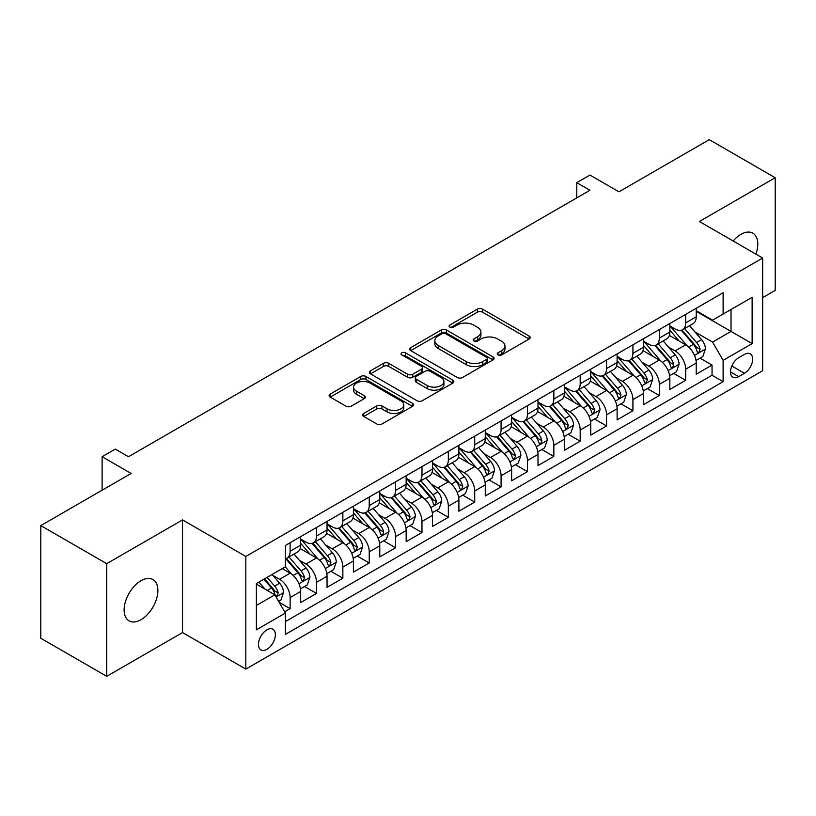 <?xml version="1.0" encoding="UTF-8"?>
<svg xmlns="http://www.w3.org/2000/svg" width="816" height="816" viewBox="0 0 816 816"><rect width="100%" height="100%" fill="white"/><g stroke="black" fill="none" stroke-linecap="round" stroke-linejoin="round"><path stroke-width="1.22" d="M497.995 354.909A2.56 1.479 0 0 0 501.616 354.909L529.125 339.028A3.662 2.111 0 0 0 530.196 337.538A3.662 2.111 0 0 0 529.125 336.039L482.531 309.142A3.662 2.111 0 0 0 477.35 309.142L449.851 325.023A2.56 1.479 0 0 0 449.106 326.063A2.56 1.479 0 0 0 449.851 327.114A2.56 1.479 0 0 0 453.472 327.114L457.031 325.064A11.71 6.763 0 0 1 473.596 325.064L477.482 327.298A11.71 6.763 0 0 1 480.91 332.081A11.71 6.763 0 0 1 477.482 336.865L473.923 338.915A2.56 1.479 0 0 0 473.168 339.966A2.56 1.479 0 0 0 473.923 341.017A2.56 1.479 0 0 0 477.544 341.017L481.103 338.956A11.71 6.763 0 0 1 497.668 338.956L501.554 341.2A11.71 6.763 0 0 1 504.982 345.984A11.71 6.763 0 0 1 501.554 350.768L497.995 352.818A2.56 1.479 0 0 0 497.24 353.869A2.56 1.479 0 0 0 497.995 354.909L497.995 352.818M141.005 619.701A23.868 13.78 120 0 0 156.601 598.669A23.868 13.78 120 0 0 152.939 579.544A23.868 13.78 120 0 0 141.005 580.717A23.868 13.78 120 0 0 125.409 601.749A23.868 13.78 120 0 0 129.071 620.874A23.868 13.78 120 0 0 141.005 619.701M755.912 254.133A23.868 13.78 120 0 0 752.852 233.182A23.868 13.78 120 0 0 740.918 234.365A23.868 13.78 120 0 0 733.176 241.006M266.924 649.312A11.934 6.885 120 0 0 274.717 638.795A11.934 6.885 120 0 0 272.891 629.228A11.934 6.885 120 0 0 266.924 629.819A11.934 6.885 120 0 0 259.121 640.336A11.934 6.885 120 0 0 260.957 649.903A11.934 6.885 120 0 0 266.924 649.312M363.722 413.457A3.662 2.111 0 0 0 362.651 414.946A3.662 2.111 0 0 0 363.722 416.446L376.798 423.983A3.662 2.111 0 0 0 381.97 423.983L412.519 406.358A3.662 2.111 0 0 0 413.59 404.858A3.662 2.111 0 0 0 412.519 403.369L365.925 376.462A3.662 2.111 0 0 0 360.743 376.462L330.205 394.097A3.662 2.111 0 0 0 329.134 395.597A3.662 2.111 0 0 0 330.205 397.086L345.994 406.205A3.662 2.111 0 0 0 351.166 406.205L364.242 398.657A3.662 2.111 0 0 0 365.313 397.168A3.662 2.111 0 0 0 364.242 395.668L356.408 391.15A9.792 5.651 0 0 1 353.542 387.151A9.792 5.651 0 0 1 359.591 381.929A9.792 5.651 0 0 1 370.26 383.153L400.931 400.86A9.792 5.651 0 0 1 403.798 404.858A9.792 5.651 0 0 1 397.759 410.081A9.792 5.651 0 0 1 387.08 408.857L381.97 405.909A3.662 2.111 0 0 0 376.798 405.909L363.722 413.457L363.722 416.446M762.674 297.626L775.2 290.394L775.2 177.725L709.277 139.669L618.956 191.811L589.948 175.063L576.769 182.672L589.948 190.291L128.479 456.715L115.291 449.106L102.112 456.715L102.112 490.212M106.723 563.672L106.723 676.331L182.539 632.563L182.539 519.904L106.723 563.672L40.8 525.606L131.121 473.464L102.112 456.715M182.539 519.904L245.83 556.441L762.674 258.04L762.674 370.699L245.83 669.1L245.83 556.441M775.2 177.725L699.383 221.503L762.674 258.04M457.297 377.512A3.662 2.111 0 0 0 462.468 377.512L493.017 359.876A3.662 2.111 0 0 0 494.088 358.387A3.662 2.111 0 0 0 493.017 356.888L446.423 329.99A3.662 2.111 0 0 0 441.242 329.99L410.703 347.626A3.662 2.111 0 0 0 409.632 349.115A3.662 2.111 0 0 0 410.703 350.615L457.297 377.512M402.798 355.46A2.56 1.479 0 0 1 405.399 355.827L405.399 352.777L452.768 380.123A3.662 2.111 0 0 1 453.839 381.623A3.662 2.111 0 0 1 452.768 383.112L422.219 400.748A3.662 2.111 0 0 1 417.047 400.748L370.454 373.85L370.454 370.862A3.662 2.111 0 0 0 369.383 372.361A3.662 2.111 0 0 0 370.454 373.85M370.454 370.862L383.52 363.314A3.662 2.111 0 0 1 388.702 363.314L407.592 374.228A3.662 2.111 0 0 0 412.774 374.228L421.444 369.22A3.662 2.111 0 0 0 422.515 367.72A3.662 2.111 0 0 0 421.444 366.231L401.768 354.868A2.56 1.479 0 0 1 401.023 353.828A2.56 1.479 0 0 1 402.604 352.461A2.56 1.479 0 0 1 405.399 352.777M106.723 676.331L40.8 638.275L40.8 525.606M284.651 611.816L290.129 608.654L279.184 602.341M272.962 575.453L279.582 579.278A14.912 8.609 60 0 1 290.129 597.547L300.676 591.457L300.676 602.565L316.496 593.436L304.501 586.51M299.329 560.225L305.949 564.05A14.912 8.609 60 0 1 316.496 582.318L327.043 576.229L327.043 587.347L342.863 578.207L330.868 571.282M325.696 545.006L332.316 548.831A14.912 8.609 60 0 1 342.863 567.1L353.41 561.01L353.41 572.118L369.24 562.989L357.235 556.063M352.063 529.778L358.693 533.603A14.912 8.609 60 0 1 369.24 551.871L379.787 545.782L379.787 556.9L395.607 547.76L383.612 540.835M378.44 514.559L385.06 518.374A14.912 8.609 60 0 1 395.607 536.642L406.154 530.553L406.154 541.671L421.974 532.532L409.979 525.606M404.807 499.331L411.427 503.156A14.912 8.609 60 0 1 421.974 521.424L432.521 515.335L432.521 526.442L448.341 517.313L436.346 510.388M431.174 484.102L437.794 487.927A14.912 8.609 60 0 1 448.341 506.195L458.898 500.106L458.898 511.224L474.718 502.085L462.713 495.159M457.552 468.884L464.171 472.709A14.912 8.609 60 0 1 474.718 490.977L485.265 484.888L485.265 495.995L501.085 486.866L489.09 479.941M483.919 453.655L490.538 457.48A14.912 8.609 60 0 1 501.085 475.748L511.632 469.659L511.632 480.777L527.452 471.638L515.457 464.712M510.286 438.437L516.905 442.252A14.912 8.609 60 0 1 527.452 460.52L537.999 454.43L537.999 465.548L553.829 456.419L541.824 449.483M536.653 423.208L543.272 427.033A14.912 8.609 60 0 1 553.829 445.301L564.376 439.212L564.376 450.32L580.196 441.191L568.201 434.265M563.03 407.98L569.65 411.805A14.912 8.609 60 0 1 580.196 430.073L590.743 423.983L590.743 435.101L606.563 425.962L594.568 419.036M589.397 392.761L596.017 396.586A14.912 8.609 60 0 1 606.563 414.854L617.11 408.765L617.11 419.873L632.93 410.744L620.935 403.818M615.764 377.533L622.384 381.358A14.912 8.609 60 0 1 632.93 399.626L643.487 393.536L643.487 404.654L659.308 395.515L647.302 388.589M642.131 362.314L648.761 366.129A14.912 8.609 60 0 1 659.308 384.407L669.854 378.308L669.854 389.426L685.675 380.297L685.675 369.179A14.912 8.609 -120 0 0 675.128 350.911L668.508 347.086M673.679 373.361L685.675 380.297M300.676 591.457A14.912 8.609 -120 0 0 290.129 573.189L282.214 568.619M327.043 576.229A14.912 8.609 -120 0 0 316.496 557.96L300.186 548.546M353.41 561.01A14.912 8.609 -120 0 0 342.863 542.732L326.563 533.317M379.787 545.782A14.912 8.609 -120 0 0 369.24 527.513L352.93 518.099M406.154 530.553A14.912 8.609 -120 0 0 395.607 512.285L379.297 502.87M432.521 515.335A14.912 8.609 -120 0 0 421.974 497.066L405.664 487.652M458.898 500.106A14.912 8.609 -120 0 0 448.341 481.838L432.041 472.423M485.265 484.888A14.912 8.609 -120 0 0 474.718 466.619L458.408 457.195M511.632 469.659A14.912 8.609 -120 0 0 501.085 451.391L484.775 441.976M537.999 454.43A14.912 8.609 -120 0 0 527.452 436.162L511.142 426.748M564.376 439.212A14.912 8.609 -120 0 0 553.829 420.944L537.52 411.529M590.743 423.983A14.912 8.609 -120 0 0 580.196 405.715L563.887 396.301M617.11 408.765A14.912 8.609 -120 0 0 606.563 390.497L590.254 381.072M643.487 393.536A14.912 8.609 -120 0 0 632.93 375.268L616.631 365.854M669.854 378.308A14.912 8.609 -120 0 0 659.308 360.04L642.998 350.625M744.478 354.409L738.674 357.755A11.557 6.671 120 0 0 731.126 367.945A11.557 6.671 120 0 0 732.901 377.206A11.557 6.671 120 0 0 738.674 376.635L744.478 373.289A11.557 6.671 120 0 0 752.036 363.1A11.557 6.671 120 0 0 750.261 353.838A11.557 6.671 120 0 0 744.478 354.409M256.377 605.462L274.829 594.803L285.376 613.071L285.376 634.389L723.119 381.664L723.119 360.346L712.572 342.077L694.875 331.857M285.376 613.071L256.377 629.819L256.377 583.542L285.376 566.794L285.376 545.476L723.119 292.75L723.119 314.068L752.128 297.32L752.128 343.597L723.119 360.346M300.676 539.08L305.949 542.13A14.912 8.609 60 0 0 313.405 542.864L323.952 536.775A14.912 8.609 -120 0 0 327.043 529.951L327.043 521.424M327.043 523.862L332.316 526.901A14.912 8.609 60 0 0 339.772 527.646L350.329 521.557A14.912 8.609 -120 0 0 353.41 514.723L353.41 506.195M353.41 508.633L358.693 511.683A14.912 8.609 60 0 0 366.149 512.417L376.696 506.328A14.912 8.609 -120 0 0 379.787 499.494L379.787 490.977M379.787 493.405L385.06 496.454A14.912 8.609 60 0 0 392.516 497.189L403.063 491.099A14.912 8.609 -120 0 0 406.154 484.276L406.154 475.748M406.154 478.186L411.427 481.226A14.912 8.609 60 0 0 418.883 481.97L429.43 475.881A14.912 8.609 -120 0 0 432.521 469.047L432.521 460.52M432.521 462.958L437.794 466.007A14.912 8.609 60 0 0 445.261 466.742L455.807 460.652A14.912 8.609 -120 0 0 458.898 453.829L458.898 445.301M458.898 447.739L464.171 450.779A14.912 8.609 60 0 0 471.628 451.523L482.174 445.434A14.912 8.609 -120 0 0 485.265 438.6L485.265 430.073M485.265 432.511L490.538 435.56A14.912 8.609 60 0 0 497.995 436.295L508.541 430.205A14.912 8.609 -120 0 0 511.632 423.371L511.632 414.854M511.632 417.282L516.905 420.332A14.912 8.609 60 0 0 524.362 421.066L534.919 414.977A14.912 8.609 -120 0 0 537.999 408.153L537.999 399.626M537.999 402.064L543.272 405.103A14.912 8.609 60 0 0 550.739 405.848L561.286 399.758A14.912 8.609 -120 0 0 564.376 392.924L564.376 384.397M564.376 386.835L569.65 389.885A14.912 8.609 60 0 0 577.106 390.619L587.653 384.53A14.912 8.609 -120 0 0 590.743 377.706L590.743 369.179M590.743 371.617L596.017 374.656A14.912 8.609 60 0 0 603.473 375.401L614.02 369.311A14.912 8.609 -120 0 0 617.11 362.477L617.11 353.95M617.11 356.388L622.384 359.438A14.912 8.609 60 0 0 629.85 360.172L640.397 354.083A14.912 8.609 -120 0 0 643.487 347.259L643.487 338.732M643.487 341.159L648.761 344.209A14.912 8.609 60 0 0 656.217 344.944L666.764 338.854A14.912 8.609 -120 0 0 669.854 332.03L669.854 323.503M285.376 621.598L712.042 375.268L712.042 365.068L696.221 374.197L696.221 363.089A14.912 8.609 -120 0 0 685.675 344.821L669.365 335.407M669.854 325.941L675.128 328.981A14.912 8.609 -120 0 0 682.584 329.725A14.912 8.609 -120 0 0 685.675 322.891L685.675 314.364M682.584 329.725L693.131 323.636A14.912 8.609 -120 0 0 696.221 316.802L696.221 308.275M290.129 542.732L290.129 551.259A14.912 8.609 60 0 1 287.038 558.093A14.912 8.609 60 0 1 285.376 558.695M287.038 558.093L297.585 552.004A14.912 8.609 -120 0 0 300.676 545.17L300.676 536.642M316.496 527.513L316.496 536.041A14.912 8.609 60 0 1 313.405 542.864M342.863 512.285L342.863 520.812A14.912 8.609 60 0 1 339.772 527.646M369.24 497.066L369.24 505.594A14.912 8.609 60 0 1 366.149 512.417M395.607 481.838L395.607 490.365A14.912 8.609 60 0 1 392.516 497.189M421.974 466.609L421.974 475.136A14.912 8.609 60 0 1 418.883 481.97M448.341 451.391L448.341 459.918A14.912 8.609 60 0 1 445.261 466.742M474.718 436.162L474.718 444.689A14.912 8.609 60 0 1 471.628 451.523M501.085 420.944L501.085 429.471A14.912 8.609 60 0 1 497.995 436.295M527.452 405.715L527.452 414.242A14.912 8.609 60 0 1 524.362 421.066M553.829 390.487L553.829 399.014A14.912 8.609 60 0 1 550.739 405.848M580.196 375.268L580.196 383.795A14.912 8.609 60 0 1 577.106 390.619M606.563 360.04L606.563 368.567A14.912 8.609 60 0 1 603.473 375.401M632.93 344.821L632.93 353.348A14.912 8.609 60 0 1 629.85 360.172M659.308 329.593L659.308 338.12A14.912 8.609 60 0 1 656.217 344.944M659.308 384.407L659.308 395.515M632.93 399.626L632.93 410.744M606.563 414.854L606.563 425.962M580.196 430.073L580.196 441.191M553.829 445.301L553.829 456.419M527.452 460.52L527.452 471.638M501.085 475.748L501.085 486.866M474.718 490.977L474.718 502.085M448.341 506.195L448.341 517.313M421.974 521.424L421.974 532.532M395.607 536.642L395.607 547.76M369.24 551.871L369.24 562.989M342.863 567.1L342.863 578.207M316.496 582.318L316.496 593.436M290.129 597.547L290.129 608.654M274.829 594.803L256.377 584.144M712.572 342.077L731.034 331.418L731.034 309.499L752.128 297.32M696.221 311.324L752.128 343.597M696.221 310.712L712.572 320.158L723.119 314.068M182.539 632.563L245.83 669.1M576.769 182.672L576.769 197.9M700.046 358.142L712.042 365.068M712.042 375.268L723.119 381.664M499.015 355.276L501.554 353.807A11.71 6.763 0 0 0 504.982 349.024L504.982 345.984M480.91 332.081L480.91 335.131A11.71 6.763 0 0 1 477.482 339.915L474.943 341.374M529.074 339.058L482.531 312.191A3.662 2.111 0 0 0 477.35 312.191L450.871 327.471M492.966 359.907L446.423 333.04A3.662 2.111 0 0 0 441.242 333.04L410.754 350.645M486.54 359.428A2.56 1.479 0 0 0 487.295 358.387A2.56 1.479 0 0 0 486.54 357.337L445.648 333.724A2.56 1.479 0 0 0 442.017 333.724L438.274 335.896A11.71 6.763 0 0 0 434.836 340.68A11.71 6.763 0 0 0 438.274 345.454L466.222 361.6A11.71 6.763 0 0 0 482.786 361.6L486.54 359.428L486.54 362.477A2.56 1.479 0 0 0 487.295 361.427L487.295 358.387M434.836 340.68L434.836 343.72A11.71 6.763 0 0 0 438.274 348.503L438.274 345.454M486.54 362.477L482.786 364.64A11.71 6.763 0 0 1 466.222 364.64L438.274 348.503M370.505 373.881L383.52 366.364L383.52 363.314M422.515 367.72L422.515 370.77A3.662 2.111 0 0 1 421.444 372.259L412.774 377.267A3.662 2.111 0 0 1 407.592 377.267L388.702 366.364A3.662 2.111 0 0 0 383.52 366.364M405.399 355.827L452.717 383.143M427.207 385.55A9.792 5.651 0 0 0 437.876 386.774A9.792 5.651 0 0 0 443.914 381.551A9.792 5.651 0 0 0 441.048 377.553L430.246 371.311A3.662 2.111 0 0 0 425.065 371.311L416.395 376.319A3.662 2.111 0 0 0 415.324 377.808A3.662 2.111 0 0 0 416.395 379.307L427.207 385.55L427.207 388.589A9.792 5.651 0 0 0 437.876 389.813A9.792 5.651 0 0 0 443.914 384.591L443.914 381.551M415.324 377.808L415.324 380.858A3.662 2.111 0 0 0 416.395 382.347L416.395 379.307M427.207 388.589L416.395 382.347M403.798 404.858L403.798 407.908A9.792 5.651 0 0 1 397.759 413.131A9.792 5.651 0 0 1 387.08 411.907L381.97 408.949A3.662 2.111 0 0 0 376.798 408.949L363.773 416.466M353.542 387.151L353.542 390.201A9.792 5.651 0 0 0 356.408 394.189L356.408 391.15M364.191 398.687L356.408 394.189M412.468 406.378L365.925 379.511A3.662 2.111 0 0 0 360.743 379.511L330.256 397.117M695.997 360.478L702.811 356.541L705.452 348.932A9.884 5.702 -120 0 0 701.607 339.65L689.551 325.696M687.143 345.78L672.853 329.236A28.529 16.473 -120 0 0 669.854 326.104M679.3 341.139L671.313 331.888A23.684 13.668 -120 0 0 669.854 330.296M681.238 330.256L693.427 344.372A9.884 5.702 60 0 1 696.956 351.176L697.67 352.349L699.006 352.165L700.118 349.35A9.884 5.702 -120 0 0 696.589 342.547L684.542 328.593M681.962 330.031L695.048 345.188A5.039 2.907 60 0 1 696.323 347.157L700.118 349.35M669.63 375.697L676.444 371.77L679.085 364.15A9.884 5.702 -120 0 0 675.23 354.878L663.184 340.925M660.766 361.009L646.486 344.464A28.529 16.473 -120 0 0 643.487 341.323M652.933 356.368L644.946 347.116A23.684 13.668 -120 0 0 643.487 345.525M654.871 345.484L667.06 359.591A9.884 5.702 60 0 1 670.579 366.404L671.303 367.577L672.639 367.384L673.741 364.579A9.884 5.702 -120 0 0 670.222 357.765L658.175 343.822M655.585 345.25L668.681 360.417A5.039 2.907 60 0 1 669.946 362.386L673.741 364.579M643.263 390.925L650.077 386.988L652.708 379.379A9.884 5.702 -120 0 0 648.863 370.097L636.817 356.153M634.399 376.227L620.109 359.693A28.529 16.473 -120 0 0 617.11 356.551M626.566 371.586L618.569 362.335A23.684 13.668 -120 0 0 617.11 360.743M628.504 360.713L640.693 374.819A9.884 5.702 60 0 1 644.212 381.623L644.926 382.796L646.262 382.612L647.374 379.797A9.884 5.702 -120 0 0 643.855 372.994L631.808 359.04M629.218 360.478L642.314 375.635A5.039 2.907 60 0 1 643.579 377.604L647.374 379.797M616.896 406.154L623.71 402.217L626.341 394.597A9.884 5.702 -120 0 0 622.496 385.325L610.439 371.372M608.032 391.456L593.742 374.911A28.529 16.473 -120 0 0 590.743 371.78M600.199 386.815L592.202 377.563A23.684 13.668 -120 0 0 590.743 375.972M602.137 375.931L614.315 390.038A9.884 5.702 60 0 1 617.845 396.851L618.559 398.024L619.895 397.831L621.007 395.026A9.884 5.702 -120 0 0 617.477 388.212L605.431 374.269M602.851 375.707L615.947 390.864A5.039 2.907 60 0 1 617.212 392.833L621.007 395.026M590.519 421.372L597.332 417.435L599.974 409.826A9.884 5.702 -120 0 0 596.119 400.544L584.072 386.6M581.665 406.684L567.375 390.14A28.529 16.473 -120 0 0 564.376 386.998M573.821 402.043L565.835 392.782A23.684 13.668 -120 0 0 564.376 391.19M575.759 391.16L587.948 405.266A9.884 5.702 60 0 1 591.467 412.07L592.192 413.243L593.528 413.059L594.64 410.244A9.884 5.702 -120 0 0 591.11 403.441L579.064 389.487M576.473 390.925L589.57 406.093A5.039 2.907 60 0 1 590.845 408.061L594.64 410.244M564.152 436.601L570.965 432.664L573.597 425.054A9.884 5.702 -120 0 0 569.752 415.772L557.705 401.819M555.288 421.903L540.998 405.358A28.529 16.473 -120 0 0 537.999 402.227M547.454 417.262L539.458 408.01A23.684 13.668 -120 0 0 537.999 406.419M549.392 406.378L561.581 420.495A9.884 5.702 60 0 1 565.1 427.298L565.825 428.471L567.161 428.288L568.262 425.473A9.884 5.702 -120 0 0 564.743 418.669L552.697 404.716M550.106 406.154L563.203 421.311A5.039 2.907 60 0 1 564.468 423.28L568.262 425.473M537.785 451.819L544.598 447.892L547.23 440.273A9.884 5.702 -120 0 0 543.385 431.001L531.338 417.047M528.921 437.131L514.631 420.587A28.529 16.473 -120 0 0 511.632 417.445M521.087 432.49L513.091 423.239A23.684 13.668 -120 0 0 511.632 421.648M523.025 421.607L535.204 435.713A9.884 5.702 60 0 1 538.733 442.527L539.447 443.7L540.784 443.506L541.895 440.701A9.884 5.702 -120 0 0 538.376 433.888L526.32 419.944M523.739 421.372L536.836 436.54A5.039 2.907 60 0 1 538.101 438.508L541.895 440.701M511.408 467.048L518.221 463.111L520.863 455.501A9.884 5.702 -120 0 0 517.018 446.219L504.961 432.276M502.554 452.35L488.264 435.815A28.529 16.473 -120 0 0 485.265 432.674M494.71 447.709L486.724 438.457A23.684 13.668 -120 0 0 485.265 436.866M496.648 436.835L508.837 450.942A9.884 5.702 60 0 1 512.366 457.745L513.08 458.918L514.417 458.735L515.528 455.92A9.884 5.702 -120 0 0 511.999 449.116L499.953 435.163M497.372 436.601L510.459 451.758A5.039 2.907 60 0 1 511.734 453.727L515.528 455.92M485.041 482.276L491.854 478.339L494.496 470.72A9.884 5.702 -120 0 0 490.64 461.448L478.594 447.494M476.177 467.578L461.897 451.034A28.529 16.473 -120 0 0 458.898 447.902M468.343 462.937L460.357 453.686A23.684 13.668 -120 0 0 458.898 452.095M470.281 452.054L482.47 466.16A9.884 5.702 60 0 1 485.989 472.974L486.713 474.147L488.05 473.953L489.161 471.148A9.884 5.702 -120 0 0 485.632 464.335L473.586 450.391M470.995 451.829L484.092 466.987A5.039 2.907 60 0 1 485.367 468.955L489.161 471.148M458.674 497.495L465.487 493.558L468.119 485.948A9.884 5.702 -120 0 0 464.273 476.666L452.227 462.723M449.81 482.807L435.52 466.262A28.529 16.473 -120 0 0 432.521 463.121M441.976 478.166L433.979 468.904A23.684 13.668 -120 0 0 432.521 467.313M443.914 467.282L456.103 481.389A9.884 5.702 60 0 1 459.622 488.192L460.346 489.365L461.672 489.182L462.784 486.367A9.884 5.702 -120 0 0 459.265 479.563L447.219 465.61M444.628 467.048L457.725 482.215A5.039 2.907 60 0 1 458.99 484.184L462.784 486.367M432.307 512.723L439.12 508.786L441.752 501.177A9.884 5.702 -120 0 0 437.906 491.895L425.86 477.941M423.443 498.025L409.153 481.481A28.529 16.473 -120 0 0 406.154 478.349M415.609 493.384L407.612 484.133A23.684 13.668 -120 0 0 406.154 482.542M417.547 482.501L429.726 496.618A9.884 5.702 60 0 1 433.255 503.421L433.969 504.594L435.305 504.41L436.417 501.595A9.884 5.702 -120 0 0 432.898 494.792L420.842 480.838M418.261 482.276L431.358 497.434A5.039 2.907 60 0 1 432.623 499.402L436.417 501.595M405.929 527.942L412.743 524.015L415.385 516.395A9.884 5.702 -120 0 0 411.529 507.124L399.483 493.17M397.076 513.254L382.786 496.709A28.529 16.473 -120 0 0 379.787 493.568M389.232 508.613L381.245 499.361A23.684 13.668 -120 0 0 379.787 497.77M391.17 497.729L403.359 511.836A9.884 5.702 60 0 1 406.878 518.65L407.602 519.823L408.938 519.629L410.05 516.824A9.884 5.702 -120 0 0 406.521 510.01L394.475 496.067M391.894 497.495L404.981 512.662A5.039 2.907 60 0 1 406.256 514.631L410.05 516.824M379.562 543.17L386.376 539.233L389.008 531.624A9.884 5.702 -120 0 0 385.162 522.342L373.116 508.399M370.699 528.472L356.408 511.938A28.529 16.473 -120 0 0 353.41 508.796M362.865 523.831L354.878 514.58A23.684 13.668 -120 0 0 353.41 512.989M364.803 512.958L376.992 527.065A9.884 5.702 60 0 1 380.511 533.868L381.235 535.041L382.571 534.857L383.673 532.042A9.884 5.702 -120 0 0 380.154 525.239L368.108 511.285M365.517 512.723L378.614 527.881A5.039 2.907 60 0 1 379.879 529.849L383.673 532.042M353.195 558.399L360.009 554.462L362.641 546.842A9.884 5.702 -120 0 0 358.795 537.571L346.749 523.617M344.332 543.701L330.041 527.156A28.529 16.473 -120 0 0 327.043 524.025M336.498 539.06L328.501 529.808A23.684 13.668 -120 0 0 327.043 528.217M338.436 528.176L350.615 542.283A9.884 5.702 60 0 1 354.144 549.097L354.858 550.27L356.194 550.076L357.306 547.271A9.884 5.702 -120 0 0 353.787 540.457L341.741 526.514M339.15 527.952L352.247 543.109A5.039 2.907 60 0 1 353.512 545.078L357.306 547.271M326.818 573.617L333.642 569.68L336.274 562.071A9.884 5.702 -120 0 0 332.428 552.789L320.372 538.846M317.965 558.929L303.674 542.385A28.529 16.473 -120 0 0 300.676 539.243M310.121 554.278L302.134 545.027A23.684 13.668 -120 0 0 300.676 543.436M312.059 543.405L324.248 557.512A9.884 5.702 60 0 1 327.777 564.315L328.491 565.488L329.827 565.304L330.939 562.489A9.884 5.702 -120 0 0 327.41 555.686L315.364 541.732M312.783 543.17L325.87 558.338A5.039 2.907 60 0 1 327.145 560.306L330.939 562.489M300.451 588.846L307.265 584.909L309.907 577.3A9.884 5.702 -120 0 0 306.051 568.018L294.005 554.064M291.587 574.148L285.284 566.845M283.754 569.507L282.734 568.324M285.692 558.623L297.881 572.74A9.884 5.702 60 0 1 301.4 579.544L302.124 580.717L303.46 580.523L304.572 577.718A9.884 5.702 -120 0 0 301.043 570.914L288.997 556.961M286.406 558.399L299.503 573.556A5.039 2.907 60 0 1 300.778 575.525L304.572 577.718M278.654 601.423L280.898 600.137L283.529 592.518A9.884 5.702 -120 0 0 279.684 583.246L272.095 574.454M265.016 589.142L258.917 582.073M257.387 584.735L256.377 583.562M263.925 579.176L271.514 587.959A9.884 5.702 60 0 1 275.033 594.772L275.757 595.945L277.083 595.751L278.195 592.946A9.884 5.702 -120 0 0 274.676 586.133L267.087 577.351M264.537 578.83L273.136 588.785A5.039 2.907 60 0 1 274.4 590.753L278.195 592.946M279.582 579.278L290.129 573.189M305.949 564.05L316.496 557.96M332.316 548.831L342.863 542.732M358.693 533.603L369.24 527.513M385.06 518.374L395.607 512.285M411.427 503.156L421.974 497.066M437.794 487.927L448.341 481.838M464.171 472.709L474.718 466.619M490.538 457.48L501.085 451.391M516.905 442.252L527.452 436.162M543.272 427.033L553.829 420.944M569.65 411.805L580.196 405.715M596.017 396.586L606.563 390.497M622.384 381.358L632.93 375.268M648.761 366.129L659.308 360.04M675.128 350.911L685.675 344.821M685.675 322.891L696.221 316.802M290.129 551.259L300.676 545.17M316.496 536.041L327.043 529.951M342.863 520.812L353.41 514.723M369.24 505.594L379.787 499.494M395.607 490.365L406.154 484.276M421.974 475.136L432.521 469.047M448.341 459.918L458.898 453.829M474.718 444.689L485.265 438.6M501.085 429.471L511.632 423.371M527.452 414.242L537.999 408.153M553.829 399.014L564.376 392.924M580.196 383.795L590.743 377.706M606.563 368.567L617.11 362.477M632.93 353.348L643.487 347.259M659.308 338.12L669.854 332.03M685.675 369.179L696.221 363.089M731.83 365.986L744.478 373.289M730.504 371.923L738.674 376.635M501.554 353.807L501.554 350.768M473.923 341.017L473.923 338.915M477.482 339.915L477.482 336.865M449.851 327.114L449.851 325.023M477.35 312.191L477.35 309.142M482.531 312.191L482.531 309.142M529.125 339.028L529.125 336.039M410.703 350.615L410.703 347.626M441.242 333.04L441.242 329.99M446.423 333.04L446.423 329.99M493.017 359.876L493.017 356.888M466.222 364.64L466.222 361.6M482.786 364.64L482.786 361.6M388.702 366.364L388.702 363.314M407.592 377.267L407.592 374.228M412.774 377.267L412.774 374.228M421.444 372.259L421.444 369.22M452.768 383.112L452.768 380.123M376.798 408.949L376.798 405.909M381.97 408.949L381.97 405.909M387.08 411.907L387.08 408.857M364.242 398.657L364.242 395.668M330.205 397.086L330.205 394.097M360.743 379.511L360.743 376.462M365.925 379.511L365.925 376.462M412.519 406.358L412.519 403.369M694.498 355.409L705.381 349.115M672.853 329.236L674.21 328.45M696.589 342.547L701.607 339.65M688.714 347.086L693.427 344.372M668.12 370.637L679.014 364.344M646.486 344.464L647.843 343.679M670.222 357.765L675.23 354.878M662.347 362.314L667.06 359.591M641.753 385.856L652.647 379.573M620.109 359.693L621.466 358.907M643.855 372.994L648.863 370.097M635.97 377.543L640.693 374.819M615.386 401.084L626.28 394.791M593.742 374.911L595.099 374.126M617.477 388.212L622.496 385.325M609.603 392.761L614.315 390.038M589.009 416.303L599.903 410.02M567.375 390.14L568.732 389.354M591.11 403.441L596.119 400.544M583.236 407.99L587.948 405.266M562.642 431.531L573.536 425.238M540.998 405.358L542.365 404.573M564.743 418.669L569.752 415.772M556.869 423.208L561.581 420.495M536.275 446.76L547.169 440.467M514.631 420.587L515.987 419.801M538.376 433.888L543.385 431.001M530.492 438.437L535.204 435.713M509.908 461.978L520.802 455.695M488.264 435.815L489.62 435.03M511.999 449.116L517.018 446.219M504.125 453.665L508.837 450.942M483.531 477.207L494.425 470.914M461.897 451.034L463.253 450.248M485.632 464.335L490.64 461.448M477.758 468.884L482.47 466.16M457.164 492.425L468.058 486.142M435.52 466.262L436.876 465.477M459.265 479.563L464.273 476.666M451.391 484.112L456.103 481.389M430.797 507.654L441.691 501.361M409.153 481.481L410.509 480.695M432.898 494.792L437.906 491.895M425.014 499.331L429.726 496.618M404.43 522.883L415.313 516.589M382.786 496.709L384.142 495.924M406.521 510.01L411.529 507.124M398.647 514.559L403.359 511.836M378.053 538.101L388.946 531.818M356.408 511.938L357.775 511.153M380.154 525.239L385.162 522.342M372.28 529.788L376.992 527.065M351.686 553.33L362.579 547.036M330.041 527.156L331.398 526.371M353.787 540.457L358.795 537.571M345.902 545.006L350.615 542.283M325.319 568.548L336.212 562.265M303.674 542.385L305.031 541.6M327.41 555.686L332.428 552.789M319.535 560.235L324.248 557.512M298.942 583.777L309.835 577.483M301.043 570.914L306.051 568.018M293.168 575.453L297.881 572.74M276.083 596.975L283.468 592.712M274.676 586.133L279.684 583.246M267.24 590.427L271.514 587.959"/></g></svg>
